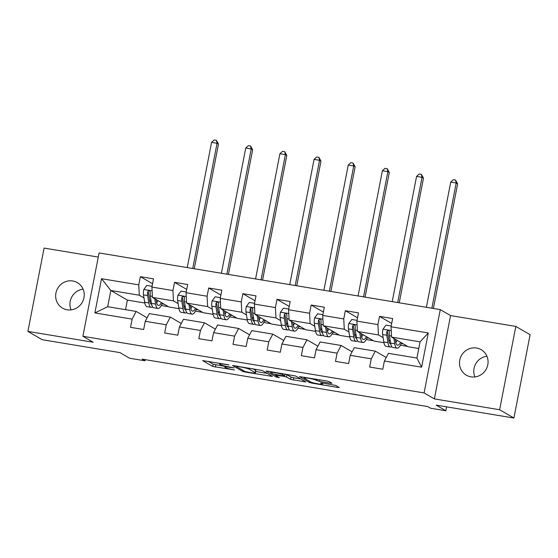 <?xml version="1.0" encoding="UTF-8"?>
<svg xmlns="http://www.w3.org/2000/svg" width="558" height="558" viewBox="0 0 558 558"><rect width="100%" height="100%" fill="white"/><g stroke="black" fill="none" stroke-linecap="round" stroke-linejoin="round"><path stroke-width="0.84" d="M228.94 364.876L202.61 360.58L212.703 366.439L234.506 369.968A7.24 0.704 -169 0 1 225.837 367.778L224.993 367.29A7.24 0.704 -169 0 1 224.769 367.052A7.24 0.704 -169 0 1 230.084 367.394L234.151 367.903L229.296 366.941A7.24 0.704 -169 0 1 220.626 364.758L219.782 364.269A7.24 0.704 -169 0 1 219.552 364.025A7.24 0.704 -169 0 1 224.867 364.367L228.94 364.876M476.581 348.032A14.752 14.138 -59.9 0 0 460.462 357.657A14.752 14.138 -59.9 0 0 466.369 375.199A14.752 14.138 -59.9 0 0 470.98 376.859A14.752 14.138 -59.9 0 0 487.099 367.227A14.752 14.138 -59.9 0 0 481.191 349.685A14.752 14.138 -59.9 0 0 476.581 348.032M474.907 376.95A14.752 14.138 120.1 0 1 486.932 356.234M72.742 280.967A14.752 14.138 -59.9 0 0 56.623 290.599A14.752 14.138 -59.9 0 0 62.538 308.142A14.752 14.138 -59.9 0 0 67.141 309.795A14.752 14.138 -59.9 0 0 83.261 300.169A14.752 14.138 -59.9 0 0 77.353 282.62A14.752 14.138 -59.9 0 0 72.742 280.967M71.068 309.885A14.752 14.138 120.1 0 1 83.093 289.17M330.357 383.2L331.947 383.227L329.115 381.588L326.409 380.905L299.381 376.587L309.544 382.516L312.25 383.2L337.618 387.412L339.278 387.517L335.79 385.459L322.224 382.976L320.557 382.865L322.329 383.925A6.054 0.593 -169 0 1 322.517 384.127A6.054 0.593 -169 0 1 317.279 383.702A6.054 0.593 -169 0 1 310.827 382.014L304.187 378.164A6.054 0.593 -169 0 1 303.991 377.961A6.054 0.593 -169 0 1 309.237 378.38A6.054 0.593 -169 0 1 315.689 380.068L319.504 381.393L330.357 383.2L330.517 382.397M98.278 257.078L44.096 248.08L27.9 331.403L42.178 339.696L119.921 352.607L129.63 358.243L144.954 360.789L142.102 359.129L427.679 406.559L430.532 408.212L445.863 410.758L446.623 406.859M499.626 409.746L515.822 326.416L450.564 315.584L434.368 398.907L499.626 409.746L513.904 418.033L436.161 405.122L445.863 410.758M434.368 398.907L424.087 392.937L82.884 336.279L99.08 252.948L440.283 309.613L424.087 392.937M27.9 331.403L93.165 342.242L82.884 336.279M262.26 370.484L232.526 365.483L242.688 371.419L245.394 372.095L272.423 376.42L262.26 370.484M267.617 371.14L295.691 376.036L305.854 381.965L290.627 379.377L286.533 376.999L283.82 376.315L274.961 375.018L279.342 377.62L276.28 377.062L266.026 371.112L267.617 371.14M515.822 326.416L530.1 334.709L513.904 418.033M391.702 323.452L379.517 316.372L377.919 324.596L356.89 321.101L358.487 312.885L345.346 310.701L343.749 318.925L322.726 315.43L324.324 307.207L311.183 305.031L309.585 313.247L288.563 309.76L290.16 301.536L277.019 299.353L275.422 307.577L254.399 304.082L255.996 295.866L242.856 293.682L241.258 301.899L220.236 298.411L221.833 290.188L208.692 288.005L207.095 296.228L186.072 292.734L187.669 284.517L174.528 282.334L172.931 290.551L151.909 287.063L153.506 278.84L140.365 276.663L138.768 284.88L101.535 278.7L94.881 312.926L107.68 306.705L136.145 311.427L147.096 317.788M379.517 316.372L392.651 318.555L391.053 326.779L428.286 332.959L421.632 367.192L384.399 361.005L382.802 369.229L369.661 367.045L371.265 358.829L350.236 355.334L348.638 363.551L335.498 361.375L337.095 353.151L316.072 349.664L314.475 357.88L301.334 355.697L302.931 347.481L281.909 343.986L280.311 352.21L267.17 350.026L268.768 341.803L247.745 338.315L246.148 346.532L233.007 344.349L234.604 336.132L213.581 332.638L211.984 340.861L198.843 338.678L200.441 330.462L179.418 326.967L177.821 335.184L164.68 333.007L166.277 324.784L145.254 321.296L143.657 329.513L130.516 327.33L132.113 319.113L94.881 312.926M383.939 342.71L373.986 341.057L357.427 331.438L378.45 334.933L383.13 337.646M386.248 357.504L375.297 351.142L354.274 347.655L350.236 355.334M378.45 334.933L377.919 324.596M357.427 331.438L356.89 321.101M371.265 358.829L375.297 351.142M349.775 337.032L339.822 335.379L323.263 325.767L344.286 329.255L348.966 331.975M352.077 351.826L341.133 345.472L320.111 341.977L316.072 349.664M344.286 329.255L343.749 318.925M323.263 325.767L322.726 315.43M337.095 353.151L341.133 345.472M315.612 331.361L305.658 329.708L289.1 320.09L310.122 323.584L314.803 326.297M317.914 346.155L306.97 339.794L285.947 336.307L281.909 343.986M310.122 323.584L309.585 313.247M289.1 320.09L288.563 309.76M302.931 347.481L306.97 339.794M281.448 325.684L271.488 324.031L254.929 314.419L275.959 317.907L280.639 320.627M283.75 340.478L272.806 334.123L251.784 330.629L247.745 338.315M275.959 317.907L275.422 307.577M254.929 314.419L254.399 304.082M268.768 341.803L272.806 334.123M247.285 320.013L237.324 318.36L220.766 308.741L241.795 312.236L246.469 314.956M249.586 334.807L238.643 328.453L217.613 324.958L213.581 332.638M241.795 312.236L241.258 301.899M220.766 308.741L220.236 298.411M234.604 336.132L238.643 328.453M213.121 314.342L203.161 312.689L186.602 303.071L207.625 306.565L212.305 309.278M215.423 329.136L204.479 322.775L183.449 319.288L179.418 326.967M207.625 306.565L207.095 296.228M186.602 303.071L186.072 292.734M200.441 330.462L204.479 322.775M178.951 308.665L168.997 307.012L152.439 297.4L173.461 300.888L178.142 303.608M181.259 323.459L170.316 317.104L149.286 313.61L145.254 321.296M173.461 300.888L172.931 290.551M152.439 297.4L151.909 287.063M166.277 324.784L170.316 317.104M144.787 302.994L127.391 300.106L110.833 290.488L139.298 295.217L143.978 297.93M139.298 295.217L138.768 284.88M107.68 306.705L110.833 290.488L101.535 278.7M132.113 319.113L136.145 311.427M450.564 315.584L440.283 309.613M144.954 360.789L145.178 359.645M127.391 300.106L125.529 309.669M384.399 361.005L388.438 353.326L416.91 358.055L420.062 341.838L391.59 337.109L408.149 346.727L418.765 348.492M400.421 345.214L407.584 346.399M366.257 339.536L373.421 340.729M332.087 333.865L339.257 335.058M297.923 328.195L305.093 329.38M263.76 322.517L270.93 323.71M229.596 316.846L236.766 318.032M195.433 311.169L202.603 312.361M161.269 305.498L168.439 306.691M421.632 367.192L416.91 358.055M420.062 341.838L428.286 332.959M391.59 337.109L391.053 326.779M162.092 303.859L164.157 304.201M152.55 283.736L140.365 276.663M186.714 289.414L174.528 282.334M196.256 309.53L198.32 309.871M220.884 295.084L208.692 288.005M230.419 315.207L232.484 315.549M255.048 300.762L242.856 293.682M264.59 320.878L266.647 321.22M289.211 306.433L277.019 299.353M298.753 326.556L300.811 326.897M323.375 312.103L311.183 305.031M332.917 332.226L334.974 332.568M357.538 317.781L345.346 310.701M367.08 337.897L369.138 338.239M401.244 343.575L403.301 343.916M208.092 361.256L213.135 364.186L224.902 366.369M255.683 371.482L267.303 373.414M237.338 366.439L236.222 366.418L245.081 371.558L250.096 372.556A7.24 0.704 -169 0 0 255.411 372.89A7.24 0.704 -169 0 0 255.18 372.653L249.126 369.138A7.24 0.704 -169 0 0 240.456 366.955L237.401 366.125M255.411 372.89L255.843 370.645A7.24 0.704 -169 0 0 255.62 370.4L255.18 372.653M252.593 368.643L255.62 370.4M300.734 378.966L293.773 377.808L293.334 380.061M285.04 374.209L286.972 374.746L291.06 377.124L293.773 377.808M282.285 374.537A6.054 0.593 -169 0 0 275.833 372.849A6.054 0.593 -169 0 0 270.595 372.423A6.054 0.593 -169 0 0 270.783 372.625L273.127 373.986L283.039 375.862L284.699 375.966L282.285 374.537L282.467 373.609M152.055 286.31L146.824 285.445L143.762 289.581A6.11 1.646 99.4 0 0 143.497 294.854L144.655 302.248A17.633 4.75 99.4 0 0 146.963 306.635L151.127 307.325A17.633 4.75 99.4 0 0 152.557 306.844M149.907 301.78A14.641 3.941 99.4 0 0 150.904 299.911M154.775 298.753L155.605 304.068A17.633 4.75 99.4 0 0 157.914 308.448A17.633 4.75 99.4 0 0 162.392 303.175M156.128 299.534L156.491 301.857A14.641 3.941 99.4 0 0 158.402 305.491A14.641 3.941 99.4 0 0 161.422 302.61M157.914 308.448L153.75 307.758A17.633 4.75 -80.6 0 1 151.448 303.378L150.283 295.984A6.11 1.646 -80.6 0 1 150.29 292.441L149.844 291.157L149.035 290.816L148.191 291.074L147.668 292.001A6.11 1.646 99.4 0 0 147.661 295.545L148.819 302.938A17.633 4.75 99.4 0 0 151.127 307.325M156.254 300.371A17.633 4.75 99.4 0 0 156.477 299.744M151.63 304.368A14.641 3.941 -80.6 0 1 151.616 304.368A14.641 3.941 -80.6 0 1 149.697 300.727L148.54 293.334A3.111 0.837 -80.6 0 1 148.484 292.483L147.668 292.001M156.693 302.91A14.641 3.941 99.4 0 0 157.9 300.567M192.719 268.503L217.055 143.28L211.58 142.374L187.244 267.589M211.58 142.374L214.223 139.967L216.413 140.33L218.485 144.11L194.254 268.754M218.485 144.11L217.055 143.28L216.413 140.33M186.219 291.98L180.994 291.116L177.925 295.259A6.11 1.646 99.4 0 0 177.66 300.532L178.818 307.925A17.633 4.75 99.4 0 0 181.127 312.306L185.291 312.996A17.633 4.75 99.4 0 0 186.721 312.515M184.07 307.451A14.641 3.941 99.4 0 0 185.068 305.589M188.939 304.424L189.769 309.739A17.633 4.75 99.4 0 0 192.078 314.126A17.633 4.75 99.4 0 0 196.556 308.853M190.292 305.212L190.655 307.528A14.641 3.941 99.4 0 0 192.566 311.169A14.641 3.941 99.4 0 0 195.586 308.288M192.078 314.126L187.913 313.436A17.633 4.75 -80.6 0 1 185.612 309.048L184.447 301.655A6.11 1.646 -80.6 0 1 184.454 298.111L184.286 297.191L183.198 296.493L182.354 296.744L181.831 297.679A6.11 1.646 99.4 0 0 181.824 301.222L182.982 308.616A17.633 4.75 99.4 0 0 185.291 312.996M190.417 306.042A17.633 4.75 99.4 0 0 190.641 305.414M185.793 310.046A14.641 3.941 -80.6 0 1 185.779 310.039A14.641 3.941 -80.6 0 1 183.868 306.405L182.703 299.011A3.111 0.837 -80.6 0 1 182.647 298.153L181.831 297.679M190.857 308.581A14.641 3.941 99.4 0 0 192.064 306.244M226.883 274.173L251.219 148.958L245.743 148.044L221.407 273.267M245.743 148.044L248.387 145.638L250.577 146.001L252.648 149.781L228.417 274.431M252.648 149.781L251.219 148.958L250.577 146.001M220.382 297.658L215.158 296.786L212.089 300.929A6.11 1.646 99.4 0 0 211.824 306.202L212.982 313.596A17.633 4.75 99.4 0 0 215.29 317.976L219.454 318.667A17.633 4.75 99.4 0 0 220.884 318.193M218.234 313.129A14.641 3.941 99.4 0 0 219.231 311.259M223.102 310.102L223.932 315.416A17.633 4.75 99.4 0 0 226.241 319.797A17.633 4.75 99.4 0 0 230.719 314.524M224.456 310.883L224.818 313.205A14.641 3.941 99.4 0 0 226.736 316.839A14.641 3.941 99.4 0 0 229.75 313.959M226.241 319.797L222.084 319.106A17.633 4.75 -80.6 0 1 219.775 314.726L218.617 307.332A6.11 1.646 -80.6 0 1 218.624 303.789L218.171 302.506L217.362 302.164L216.518 302.422L215.995 303.35A6.11 1.646 99.4 0 0 215.988 306.893L217.146 314.287A17.633 4.75 99.4 0 0 219.454 318.667M224.588 311.72A17.633 4.75 99.4 0 0 224.804 311.092M219.957 315.716A14.641 3.941 -80.6 0 1 219.943 315.716A14.641 3.941 -80.6 0 1 218.032 312.075L216.867 304.682A3.111 0.837 -80.6 0 1 216.818 303.831L215.995 303.35M225.027 314.252A14.641 3.941 99.4 0 0 226.227 311.915M261.046 279.851L285.389 154.629L279.914 153.722L255.571 278.937M279.914 153.722L282.55 151.316L284.74 151.678L286.812 155.459L262.588 280.102M286.812 155.459L285.389 154.629L284.74 151.678M254.546 303.329L249.321 302.464L246.252 306.6A6.11 1.646 99.4 0 0 245.987 311.88L247.152 319.267A17.633 4.75 99.4 0 0 249.454 323.654L253.618 324.344A17.633 4.75 99.4 0 0 255.048 323.863M252.397 318.799A14.641 3.941 99.4 0 0 253.395 316.93M257.266 315.772L258.096 321.087A17.633 4.75 99.4 0 0 260.405 325.467A17.633 4.75 99.4 0 0 264.883 320.194M258.619 316.56L258.982 318.876A14.641 3.941 99.4 0 0 260.9 322.517A14.641 3.941 99.4 0 0 263.913 319.636M260.405 325.467L256.248 324.777A17.633 4.75 -80.6 0 1 253.939 320.397L252.781 313.003A6.11 1.646 -80.6 0 1 252.788 309.46L252.614 308.539L251.525 307.835L250.681 308.093L250.158 309.027A6.11 1.646 99.4 0 0 250.151 312.571L251.309 319.957A17.633 4.75 99.4 0 0 253.618 324.344M258.752 317.39A17.633 4.75 99.4 0 0 258.968 316.763M254.12 321.387A14.641 3.941 -80.6 0 1 254.106 321.387A14.641 3.941 -80.6 0 1 252.195 317.746L251.03 310.36A3.111 0.837 -80.6 0 1 250.981 309.502L250.158 309.027M259.191 319.929A14.641 3.941 99.4 0 0 260.391 317.586M295.21 285.522L319.553 160.299L314.077 159.393L289.735 284.615M314.077 159.393L316.714 156.986L318.904 157.349L320.976 161.129L296.751 285.78M320.976 161.129L319.553 160.299L318.904 157.349M288.709 309.006L283.485 308.135L280.416 312.278A6.11 1.646 99.4 0 0 280.151 317.551L281.316 324.944A17.633 4.75 99.4 0 0 283.617 329.325L287.782 330.015A17.633 4.75 99.4 0 0 289.211 329.534M286.561 324.477A14.641 3.941 99.4 0 0 287.558 322.608M291.429 321.443L292.266 326.758A17.633 4.75 99.4 0 0 294.568 331.145A17.633 4.75 99.4 0 0 299.046 325.872M292.783 322.231L293.145 324.547A14.641 3.941 99.4 0 0 295.063 328.188A14.641 3.941 99.4 0 0 298.077 325.307M294.568 331.145L290.411 330.455A17.633 4.75 -80.6 0 1 288.102 326.067L286.945 318.681A6.11 1.646 -80.6 0 1 286.952 315.137L286.498 313.854L285.689 313.512L284.845 313.77L284.322 314.698A6.11 1.646 99.4 0 0 284.315 318.241L285.473 325.635A17.633 4.75 99.4 0 0 287.782 330.015M292.915 323.061A17.633 4.75 99.4 0 0 293.131 322.433M288.291 327.065A14.641 3.941 -80.6 0 1 288.27 327.058A14.641 3.941 -80.6 0 1 286.359 323.424L285.201 316.03A3.111 0.837 -80.6 0 1 285.145 315.172L284.322 314.698M293.355 325.6A14.641 3.941 99.4 0 0 294.554 323.263M329.373 291.192L353.716 165.977L348.241 165.063L323.898 290.286M348.241 165.063L350.877 162.657L353.068 163.027L355.139 166.807L330.915 291.45M355.139 166.807L353.716 165.977L353.068 163.027M322.873 314.677L317.648 313.812L314.579 317.948A6.11 1.646 99.4 0 0 314.314 323.221L315.479 330.615A17.633 4.75 99.4 0 0 317.781 335.002L321.945 335.693A17.633 4.75 99.4 0 0 323.375 335.212M320.731 330.148A14.641 3.941 99.4 0 0 321.722 328.278M325.593 327.121L326.43 332.435A17.633 4.75 99.4 0 0 328.732 336.816A17.633 4.75 99.4 0 0 333.21 331.543M326.946 327.909L327.309 330.224A14.641 3.941 99.4 0 0 329.227 333.858A14.641 3.941 99.4 0 0 332.24 330.978M328.732 336.816L324.575 336.125A17.633 4.75 -80.6 0 1 322.266 331.745L321.108 324.351A6.11 1.646 -80.6 0 1 321.115 320.808L320.662 319.525L319.86 319.183L319.009 319.441L318.485 320.369A6.11 1.646 99.4 0 0 318.478 323.912L319.636 331.306A17.633 4.75 99.4 0 0 321.945 335.693M327.079 328.739A17.633 4.75 99.4 0 0 327.295 328.111M322.454 332.735A14.641 3.941 -80.6 0 1 322.433 332.735A14.641 3.941 -80.6 0 1 320.522 329.094L319.364 321.701A3.111 0.837 -80.6 0 1 319.309 320.85L318.485 320.369M327.518 331.278A14.641 3.941 99.4 0 0 328.718 328.934M363.537 296.87L387.88 171.648L382.404 170.741L358.062 295.956M382.404 170.741L385.041 168.335L387.231 168.697L389.303 172.478L365.078 297.121M389.303 172.478L387.88 171.648L387.231 168.697M357.036 320.355L351.812 319.483L348.75 323.626A6.11 1.646 99.4 0 0 348.485 328.899L349.643 336.293A17.633 4.75 99.4 0 0 351.952 340.673L356.109 341.363A17.633 4.75 99.4 0 0 357.538 340.882M354.895 335.818A14.641 3.941 99.4 0 0 355.885 333.956M359.757 332.791L360.594 338.106A17.633 4.75 99.4 0 0 362.895 342.493A17.633 4.75 99.4 0 0 367.38 337.22M361.11 333.579L361.472 335.895A14.641 3.941 99.4 0 0 363.391 339.536A14.641 3.941 99.4 0 0 366.411 336.655M362.895 342.493L358.738 341.803A17.633 4.75 -80.6 0 1 356.429 337.416L355.272 330.022A6.11 1.646 -80.6 0 1 355.279 326.479L355.104 325.558L354.023 324.861L353.172 325.112L352.649 326.046A6.11 1.646 99.4 0 0 352.642 329.59L353.8 336.983A17.633 4.75 99.4 0 0 356.109 341.363M361.242 334.409A17.633 4.75 99.4 0 0 361.465 333.782M356.618 338.413A14.641 3.941 -80.6 0 1 356.604 338.406A14.641 3.941 -80.6 0 1 354.686 334.772L353.528 327.379A3.111 0.837 -80.6 0 1 353.472 326.521L352.649 326.046M361.682 336.948A14.641 3.941 99.4 0 0 362.888 334.612M397.701 302.541L422.043 177.325L416.568 176.412L392.225 301.634M416.568 176.412L419.204 174.005L421.395 174.368L423.473 178.148L399.242 302.799M423.473 178.148L422.043 177.325L421.395 174.368M391.2 326.025L385.976 325.154L382.914 329.297A6.11 1.646 99.4 0 0 382.649 334.57L383.806 341.963A17.633 4.75 99.4 0 0 386.115 346.344L390.272 347.034A17.633 4.75 99.4 0 0 391.702 346.56M389.059 341.496A14.641 3.941 99.4 0 0 390.049 339.627M393.92 338.469L394.757 343.784A17.633 4.75 99.4 0 0 397.066 348.164A17.633 4.75 99.4 0 0 401.544 342.891M395.273 339.25L395.636 341.573A14.641 3.941 99.4 0 0 397.554 345.207A14.641 3.941 99.4 0 0 400.574 342.326M397.066 348.164L392.902 347.474A17.633 4.75 -80.6 0 1 390.593 343.093L389.435 335.7A6.11 1.646 -80.6 0 1 389.442 332.156L388.989 330.873L388.187 330.531L387.336 330.789L386.813 331.717A6.11 1.646 99.4 0 0 386.806 335.26L387.963 342.654A17.633 4.75 99.4 0 0 390.272 347.034M395.406 340.087A17.633 4.75 99.4 0 0 395.629 339.459M390.781 344.084A14.641 3.941 -80.6 0 1 390.767 344.084A14.641 3.941 -80.6 0 1 388.849 340.443L387.691 333.049A3.111 0.837 -80.6 0 1 387.636 332.198L386.813 331.717M395.845 342.626A14.641 3.941 99.4 0 0 397.052 340.282M431.864 308.218L456.207 182.996L450.731 182.089L426.389 307.305M450.731 182.089L453.368 179.683L455.558 180.046L457.637 183.826L433.406 308.469M457.637 183.826L456.207 182.996L455.558 180.046M215.848 364.869L215.409 367.122M213.135 364.186L212.703 366.439M270.916 375.513L270.763 376.308M245.471 371.705L245.394 372.095M242.904 370.296L242.688 371.419M249.328 368.106L249.126 369.138M304.347 381.058L304.187 381.86M291.06 377.124L290.627 379.377M286.972 374.746L286.533 376.999M276.503 375.946L276.28 377.062M284.992 374.027L284.629 375.897M319.811 379.81L319.504 381.393M317.056 379.349L316.791 380.709M315.863 379.154L315.689 380.068M322.503 383.018L322.329 383.925M337.771 386.61L337.618 387.412M312.368 382.586L312.25 383.2M309.76 381.4L309.544 382.516M152.104 290.851L143.838 289.476M148.819 302.938L144.655 302.248M155.605 304.068L151.448 303.378M147.661 295.545L143.497 294.854M152.383 296.333L150.283 295.984M186.267 296.528L178.002 295.154M182.982 308.616L178.818 307.925M189.769 309.739L185.612 309.048M181.824 301.222L177.66 300.532M186.546 302.004L184.447 301.655M220.431 302.199L212.166 300.825M217.146 314.287L212.982 313.596M223.932 315.416L219.775 314.726M215.988 306.893L211.824 306.202M220.71 307.681L218.617 307.332M254.594 307.87L246.329 306.502M251.309 319.957L247.152 319.267M258.096 321.087L253.939 320.397M250.151 312.571L245.987 311.88M254.88 313.352L252.781 313.003M288.758 313.547L280.493 312.173M285.473 325.635L281.316 324.944M292.266 326.758L288.102 326.067M284.315 318.241L280.151 317.551M289.044 319.03L286.945 318.681M322.922 319.218L314.656 317.844M319.636 331.306L315.479 330.615M326.43 332.435L322.266 331.745M318.478 323.912L314.314 323.221M323.208 324.7L321.108 324.351M357.085 324.896L348.827 323.521M353.8 336.983L349.643 336.293M360.594 338.106L356.429 337.416M352.642 329.59L348.485 328.899M357.371 330.371L355.272 330.022M391.249 330.566L382.99 329.192M387.963 342.654L383.806 341.963M394.757 343.784L390.593 343.093M386.806 335.26L382.649 334.57M391.535 336.049L389.435 335.7M219.719 363.188L219.552 364.025M224.958 366.076L224.769 367.052M236.257 365.929L236.174 366.362M275.059 374.523L274.961 375.018M270.742 371.663L270.595 372.423M285.075 374.041L284.699 375.966M304.138 377.208L303.991 377.961M322.726 383.06L322.517 384.127"/></g></svg>
